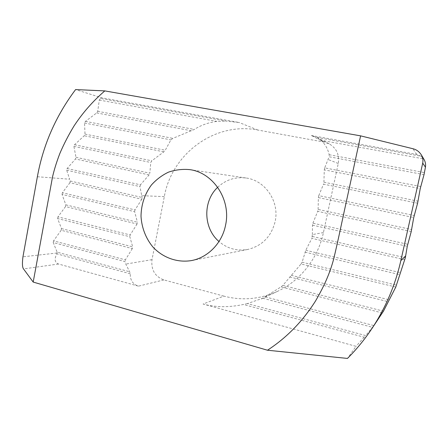 <?xml version="1.0" encoding="UTF-8"?>
<svg xmlns="http://www.w3.org/2000/svg" width="448" height="448" viewBox="0 0 448 448"><rect width="100%" height="100%" fill="white"/><g stroke="black" fill="none" stroke-linecap="round" stroke-linejoin="round"><path stroke-width="0.34" stroke-dasharray="2.24 1.68" d="M421.142 156.251L416.73 154.442L311.41 135.509L317.1 137.497L421.142 156.251L424.01 159.398M317.1 137.497L320.891 140.246L423.685 158.883M130.222 273.762L56.868 253.859C54.118 259.034 54.662 262.422 58.509 264.023L138.471 286.149C132.871 284.323 130.122 280.196 130.222 273.762L129.64 271.768L125.782 264.079L125.048 261.632L53.239 242.564L57.137 252.174L129.64 271.768M223.849 296.111L163.822 279.922C154.896 276.478 150.954 269.724 152.001 259.655L164.31 196.627C171.713 154.034 214.575 121.554 257.824 130.038L324.178 142.111L329.218 143.842C336.566 148.271 339.578 154.823 338.257 163.498L323.428 232.568C317.968 258.541 300.205 280.846 277.53 291.346C259.918 299.292 242.026 300.882 223.849 296.111L203.067 304.024L356.009 346.343L347.469 358.428M37.374 176.742L69.625 179.228L66.713 170.229L67.116 168.51L75.477 158.99L75.992 157.315L73.903 146.401L74.542 144.715L84.241 135.744L85.002 134.098L84.554 123.026L85.456 121.369L96.678 112.93L97.726 111.317L99.282 100.072L100.52 98.448L226.178 121.106L239.17 122.517L101.59 97.776L75.6 89.572M56.868 253.859L57.137 252.174M382.357 312.984L281.053 286.894L262.814 298.211L247.408 303.604L365.663 335.569L364.196 337.238L243.393 304.466C228.973 307.563 215.533 307.412 203.067 304.024M247.408 303.604L243.393 304.466M395.78 287.056L301.05 263.967L282.873 285.376L281.053 286.894M282.873 285.376L383.466 311.181M61.482 228.581L132.664 246.842L132.322 248.595L61.169 230.272L61.482 228.581L57.635 218.574L129.836 236.734L132.664 246.842M404.846 259.739L311.853 238.353L305.788 250.281L302.098 262.214L301.05 263.967M302.098 262.214L396.57 285.146M65.85 204.859L137.407 222.23L137.066 223.994L65.537 206.562L65.85 204.859L62.065 194.449L134.652 211.686L137.407 222.23M323.428 232.568L312.368 234.595L311.853 238.353M312.323 236.443L405.328 257.74M70.241 181.009L142.178 197.484L141.837 199.254L69.922 182.717L70.241 181.009L69.625 179.228M411.225 231.571L317.699 211.35L318.114 209.418L411.678 229.55M417.603 203.202L323.506 184.162L323.921 182.213L418.057 201.169M424.021 174.653L329.123 156.755L324.705 167.871L420.7 186.525M320.891 140.246C325.22 144.2 327.97 149.027 329.146 154.722L329.123 156.755M329.146 154.722L424.48 172.603M100.52 98.448L101.59 97.776M323.921 182.213L324.285 169.859L420.235 188.602M324.285 169.859L324.705 167.871M318.114 209.418L318.371 197.59L318.791 195.619L414.187 215.499M318.791 195.619L323.506 184.162M318.371 197.59L413.728 217.56M312.368 234.595L312.497 225.154L312.911 223.188L407.719 244.278M312.911 223.188L317.699 211.35M312.497 225.154L407.26 246.327M305.788 250.281L400.579 272.698M141.837 199.254L134.994 209.894L134.652 211.686M69.922 182.717L62.378 192.718L134.994 209.894M305.026 252.151L399.935 274.686M62.378 192.718L62.065 194.449M291.161 275.274L389.486 299.908M137.066 223.994L130.178 234.948L129.836 236.734M65.537 206.562L57.954 216.854L130.178 234.948M289.755 276.954L388.522 301.795M57.954 216.854L57.635 218.574M265.334 296.878L373.845 325.584L365.663 335.569M377.916 319.76L373.845 325.584M132.322 248.595L125.39 259.857L125.048 261.632M61.169 230.272L53.553 240.856L125.39 259.857M262.814 298.211L372.54 327.348M53.553 240.856L53.239 242.564M364.196 337.238L356.009 346.343M75.992 157.315L149.85 173.208L150.752 162.49L151.827 160.821L163.822 151.85L165.25 150.259L170.906 139.894L172.878 138.359L194.331 129.433C200.872 125.21 208.382 122.528 216.854 121.386L226.178 121.106M67.116 168.51L140.448 184.822L149.072 174.899L149.85 173.208M149.072 174.899L75.477 158.99M85.002 134.098L165.25 150.259M163.822 151.85L84.241 135.744M97.726 111.317L194.331 129.433M191.391 130.788L96.678 112.93M99.282 100.072L216.854 121.386M85.456 121.369L172.878 138.359M84.554 123.026L170.906 139.894M74.542 144.715L151.827 160.821M73.903 146.401L150.752 162.49M164.31 196.627L141.736 195.675L139.916 186.586L140.448 184.822M141.736 195.675L142.178 197.484M66.713 170.229L139.916 186.586M217.689 187.303C225.747 179.788 235.211 176.691 246.086 178.013C265.238 180.314 279.754 201.74 275.117 221.654C271.225 236.667 262.114 245.93 247.789 249.441C236.992 251.278 227.388 248.64 218.982 241.511M58.509 264.023L23.514 268.918M163.822 279.922L138.471 286.149M416.73 154.442L412.882 148.719M324.178 142.111L311.41 135.509M257.824 130.038L239.17 122.517M56.986 253.014L22.949 256.81M338.257 163.498L328.199 159.533M152.001 259.655L125.782 264.079M329.218 143.842L316.747 137.306M277.53 291.346L260.837 299.191M191.638 260.546L247.789 249.441M189.47 169.596L246.086 178.013"/><path stroke-width="0.67" d="M33.191 282.078L23.514 268.918C22.305 267.372 22.12 263.334 22.949 256.81L37.374 176.742C43.142 144.866 55.888 115.808 75.6 89.572L104.81 90.899L360.59 135.856L412.882 148.719C416.377 149.542 419.194 151.598 421.344 154.885C422.811 157.27 423.27 160.014 422.722 163.117L400.837 260.635C395.136 285.757 385.168 308.902 370.927 330.058C363.922 340.357 356.104 349.81 347.469 358.428L267.473 350.224L33.191 282.078L52.534 176.882C54.286 169.389 56.728 161.582 59.853 153.474C63.778 144.25 68.482 135.111 73.965 126.056C82.622 112.857 92.904 101.136 104.81 90.899M400.837 260.635L405.653 255.87L405.328 257.74L395.78 287.056L383.466 311.181L370.927 330.058M421.344 154.885L424.01 159.398C425.41 161.84 425.88 164.438 425.432 167.182L424.021 174.653L420.235 188.602L417.603 203.202L413.728 217.56L411.225 231.571L407.26 246.327L405.653 255.87M360.59 135.856L348.516 191.632C343.157 215.953 337.753 242.413 333.514 259.65C330.002 272.552 324.677 285.337 315.42 301.162C302.546 321.457 286.563 337.809 267.473 350.224M225.551 225.232C222.085 243.096 208.001 257.499 191.638 260.546C177.386 262.976 162.809 257.729 152.813 246.904C145.779 238.336 141.658 227.59 141.014 216.255C141.198 204.63 144.637 194.236 151.34 185.074C156.246 179.592 161.952 175.286 168.459 172.161C175.274 169.831 182.274 168.974 189.47 169.596C213.164 172.396 231.33 199.758 225.551 225.232M218.982 241.511C203.291 228.295 202.647 201.253 217.689 187.303M425.432 167.182L422.722 163.117"/></g></svg>
